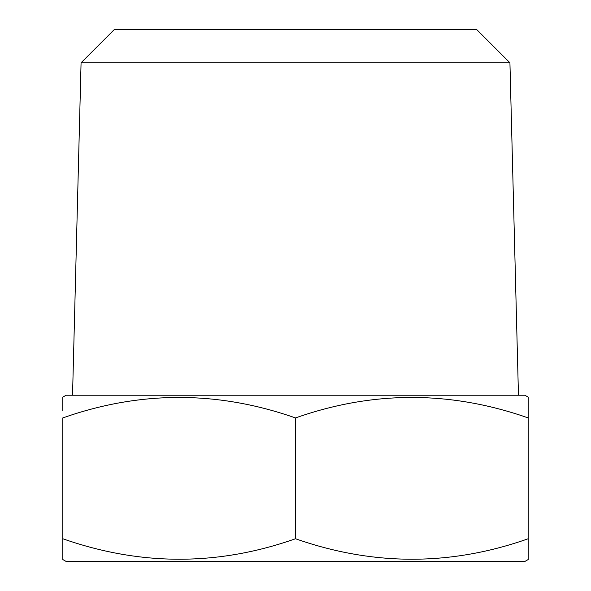 <?xml version="1.0" encoding="UTF-8"?>
<svg xmlns="http://www.w3.org/2000/svg" width="591" height="591" viewBox="0 0 591 591"><rect width="100%" height="100%" fill="white"/><g stroke="black" fill="none" stroke-linecap="round" stroke-linejoin="round"><path stroke-width="0.89" d="M509.93 62.794L476.686 29.55L114.314 29.55L81.07 62.794L509.93 62.794L518.462 395.231M81.07 62.794L72.538 395.231M528.206 558.591L528.206 559.529L524.882 561.45L66.118 561.45L62.794 559.529L62.794 417.933C140.17 390.629 217.739 390.629 295.5 417.933C372.877 390.629 450.445 390.629 528.206 417.933L528.206 397.152L524.882 395.231L66.118 395.231L62.794 397.152L62.794 410.893M528.206 559.529L528.206 538.748C450.83 566.052 373.261 566.052 295.5 538.748C218.123 566.052 140.555 566.052 62.794 538.748L62.794 545.788M528.206 410.893L528.206 545.788M62.794 398.09L62.794 397.152M295.5 538.748L295.5 417.933"/></g></svg>
